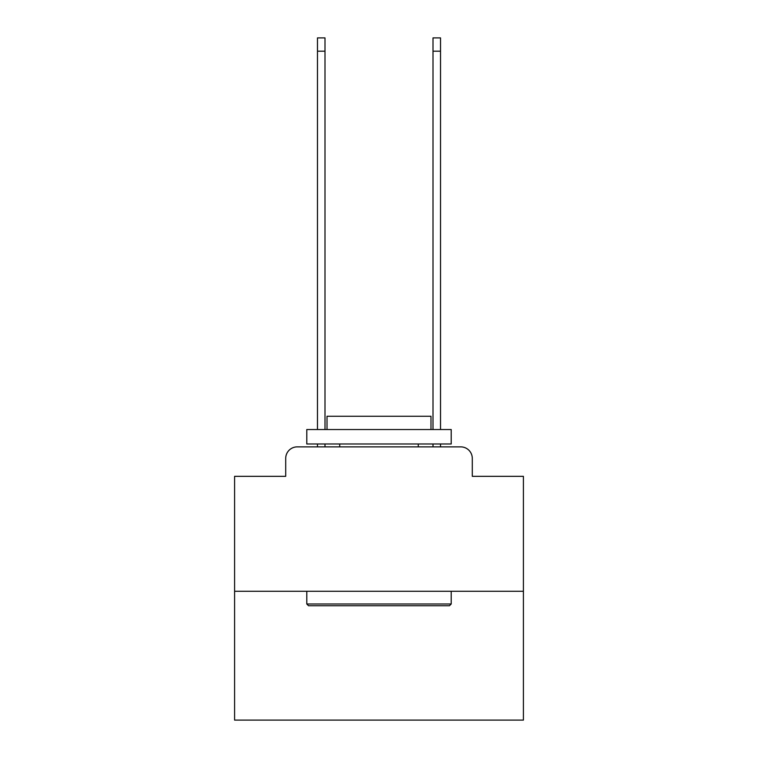 <?xml version="1.0" encoding="UTF-8"?>
<svg xmlns="http://www.w3.org/2000/svg" width="758" height="758" viewBox="0 0 758 758"><rect width="100%" height="100%" fill="white"/><g stroke="black" fill="none" stroke-linecap="round" stroke-linejoin="round"><path stroke-width="1.14" d="M285.709 458.429L285.709 476.337L285.709 458.429A11.55 11.55 0 0 1 297.259 446.869L317.479 446.869L317.479 443.989M523.408 591.287L234.592 591.287L234.592 720.1L523.408 720.1L523.408 476.337L472.291 476.337L472.291 458.429A11.55 11.55 0 0 0 460.741 446.869L297.259 446.869M234.592 591.287L234.592 476.337L285.709 476.337M324.993 443.989L324.993 446.869L333.946 446.869M424.054 446.869L433.007 446.869L433.007 443.989M440.521 443.989L440.521 446.869L460.741 446.869M472.291 476.337L472.291 458.429M449.475 605.727L308.525 605.727L306.791 603.993L451.209 603.993L449.475 605.727M306.791 429.54L451.209 429.54L451.209 443.989L306.791 443.989L306.791 429.54M430.989 429.54L430.989 416.256L327.011 416.256L327.011 429.54M306.791 591.287L306.791 603.993M451.209 591.287L451.209 603.993M339.717 443.989L339.717 446.869M418.283 443.989L418.283 446.869M317.479 429.54L317.479 37.9L324.993 37.9L324.993 429.54M433.007 429.54L433.007 37.9L440.521 37.9L440.521 429.54M317.479 51.184L324.993 51.184M440.521 51.184L433.007 51.184"/></g></svg>
